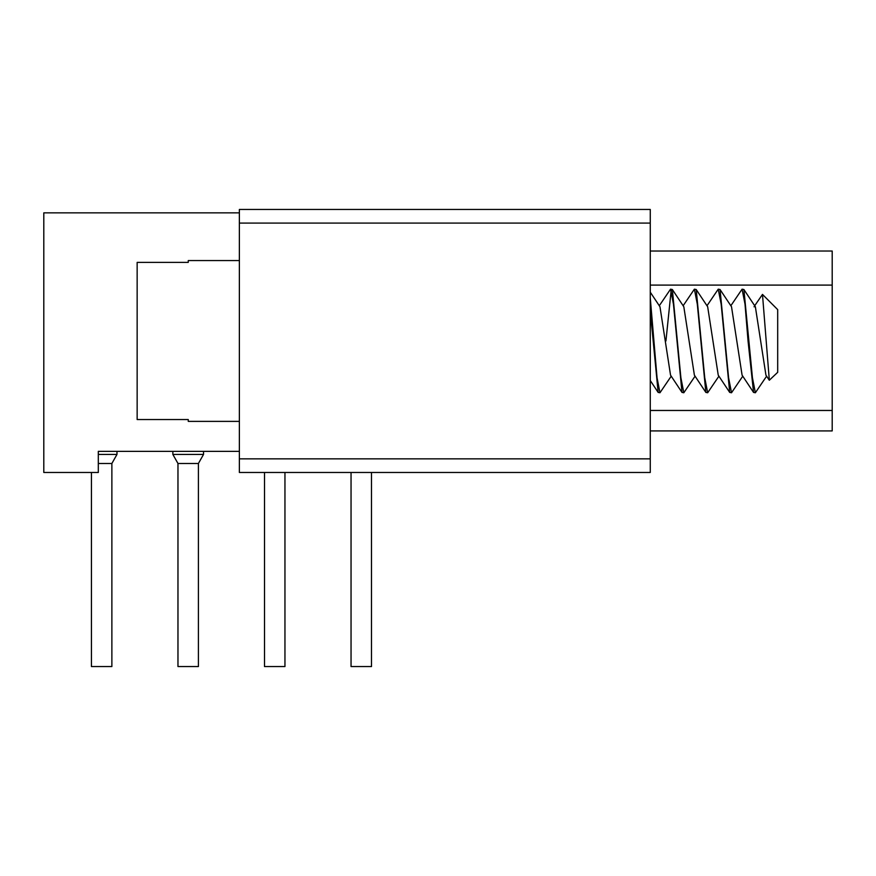 <?xml version="1.0" encoding="UTF-8"?>
<svg xmlns="http://www.w3.org/2000/svg" width="876" height="876" viewBox="0 0 876 876"><rect width="100%" height="100%" fill="white"/><g stroke="black" fill="none" stroke-linecap="round" stroke-linejoin="round"><path stroke-width="1.31" d="M172.857 451.359L172.857 454.425L203.528 454.425L203.528 451.359M203.528 454.425L198.414 463.481L198.414 666.548L177.97 666.548L177.97 463.481L198.414 463.481M172.857 454.425L177.97 463.481M371.49 472.482L371.49 666.548L351.046 666.548L351.046 472.482M98.309 454.425L116.979 454.425L111.876 463.481L111.876 666.548L91.433 666.548L91.433 472.482M98.309 463.481L111.876 463.481M116.979 454.425L116.979 451.359M650.266 251.018L832.2 251.018L832.2 430.915L650.266 430.915M650.266 458.849L650.266 472.482L239.367 472.482L239.367 209.452L650.266 209.452L650.266 458.849L239.367 458.849M239.367 451.359L98.309 451.359L98.309 472.482L43.8 472.482L43.8 212.857L239.367 212.857M754.685 305.746L762.481 294.413L769.325 380.228L777.691 372.311L777.691 309.622L762.481 294.413M650.266 292.179L659.967 306.753L670.545 375.18L681.999 392.404L683.817 392.755L680.893 377.753L672.352 289.518L670.534 289.179L673.458 304.18L681.999 392.415M672.352 289.529L683.817 306.753L694.394 375.18L705.848 392.404L707.666 392.755L704.742 377.753L696.201 289.518L694.383 289.179L697.307 304.18L705.848 392.415M696.201 289.529L707.666 306.753L718.243 375.18L729.697 392.404L731.526 392.755L728.591 377.753L720.05 289.518L718.232 289.179L721.167 304.18L729.708 392.415M720.05 289.529L731.515 306.753L742.092 375.18L753.546 392.415M754.017 306.753L755.364 306.753L765.942 375.18L769.314 380.239M748.049 340.961L753.557 392.415L755.375 392.755L752.44 377.753L743.899 289.518L742.082 289.179L745.016 304.18L748.049 340.961M730.836 305.746L742.082 289.179M706.987 305.746L718.232 289.179M683.138 305.746L694.383 289.179M659.289 305.746L670.534 289.179M650.266 310.717L658.15 392.415L659.967 392.755L657.044 377.753L650.266 297.895M671.213 376.187L659.967 392.755M671.213 289.945L665.935 340.961M695.062 376.187L683.817 392.755M718.911 376.187L707.666 392.755M742.76 376.187L731.526 392.755M766.61 376.187L755.375 392.755M239.367 421.378L188.263 421.378L188.263 419.549L137.149 419.549L137.149 262.384L188.263 262.384L188.263 260.555L239.367 260.555M284.952 472.482L284.952 666.548L264.508 666.548L264.508 472.482M239.367 223.084L650.266 223.084M650.266 285.094L832.2 285.094M832.2 410.472L650.266 410.472M650.266 380.534L658.15 392.404M743.899 289.529L755.364 306.753"/></g></svg>
